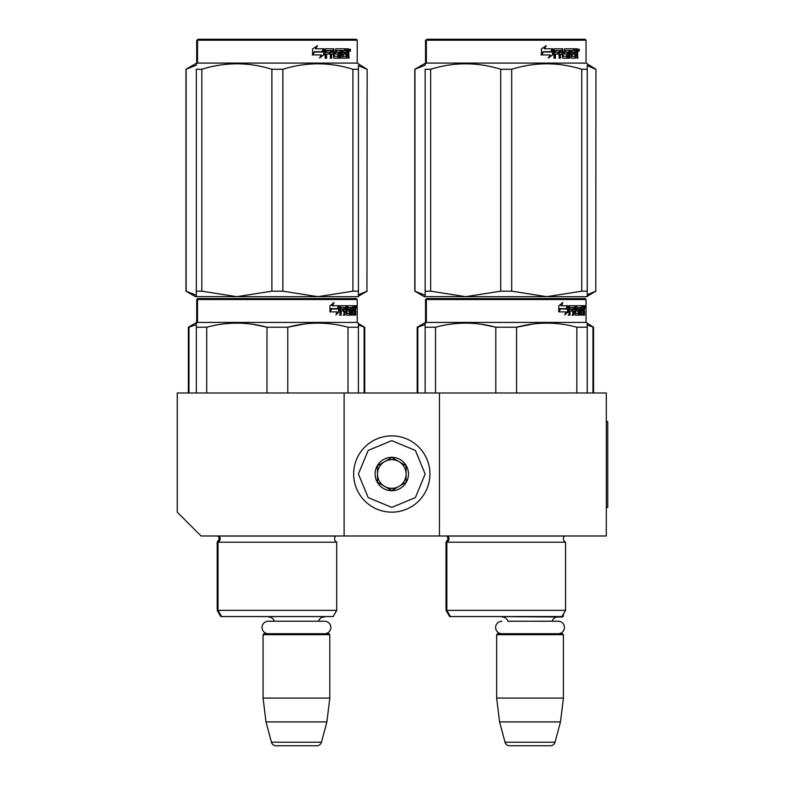 <?xml version="1.0" encoding="UTF-8"?>
<svg xmlns="http://www.w3.org/2000/svg" width="785" height="785" viewBox="0 0 785 785"><rect width="100%" height="100%" fill="white"/><g stroke="black" fill="none" stroke-linecap="round" stroke-linejoin="round"><path stroke-width="1.18" d="M344.115 535.988L344.115 392.981L177.263 392.981L177.263 512.154L201.097 535.988L439.453 535.988L439.453 392.981L606.305 392.981L606.305 535.988L439.453 535.988M344.115 392.981L439.453 392.981M329.337 616.559L263.544 616.559M274.308 621.229A5.721 5.721 122.1 0 0 268.794 617.039M318.573 621.229A5.721 5.721 -122.2 0 1 324.087 617.039M263.073 634.672L329.808 634.672L328.856 633.721L264.025 633.721L263.073 634.672L263.073 698.081L265.997 721.915L271.433 742.217A4.769 4.769 34.1 0 0 276.045 745.75L316.836 745.75A4.769 4.769 -34.1 0 0 321.448 742.217L271.433 742.217M329.808 634.672L329.808 698.081L263.073 698.081M329.808 698.081L326.884 721.915L265.997 721.915M326.884 721.915L321.448 742.217M316.836 745.75L276.045 745.75M563.404 614.076L563.404 616.078L562.246 616.078M563.404 616.078L562.452 617.039L497.14 616.559M558.184 633.721A6.241 6.241 0 0 0 564.425 627.48A6.241 6.241 0 0 0 558.184 621.229L507.895 621.229A5.721 5.721 122.1 0 0 502.38 617.039M558.184 621.229L552.169 621.229A5.721 5.721 -122.2 0 1 557.684 617.039M496.66 634.672L563.404 634.672L562.452 633.721L497.621 633.721L496.66 634.672L496.66 698.081L499.594 721.915L505.03 742.217A4.769 4.769 34.1 0 0 509.632 745.75L550.432 745.75A4.769 4.769 -34.1 0 0 555.034 742.217L505.03 742.217M563.404 634.672L563.404 698.081L496.66 698.081M563.404 698.081L560.48 721.915L499.594 721.915M560.48 721.915L555.034 742.217M550.432 745.75L509.632 745.75M391.784 512.154A38.141 38.141 0 0 0 429.925 474.022A38.141 38.141 0 0 0 391.784 435.881A38.141 38.141 0 0 0 353.642 474.022A38.141 38.141 0 0 0 391.784 512.154M391.784 507.395L415.383 497.611L425.156 474.022L415.383 450.423L391.784 440.65L368.185 450.423L358.411 474.022L368.185 497.611L391.784 507.395M391.784 490.703A16.681 16.681 0 0 0 408.475 474.022A16.681 16.681 0 0 0 391.784 457.331A16.681 16.681 0 0 0 375.102 474.022A16.681 16.681 0 0 0 391.784 490.703M391.784 490.537L406.09 482.275L406.09 465.76L391.784 457.508L377.487 465.76L377.487 482.275L391.784 490.537M384.63 461.629A14.297 14.297 0 0 1 398.937 461.629A14.297 14.297 0 0 0 377.487 474.022A14.297 14.297 0 0 0 398.937 486.406A14.297 14.297 0 0 0 398.937 461.629A14.297 14.297 0 0 1 406.09 474.022M398.937 486.406A14.297 14.297 0 0 1 377.487 474.022M501.88 633.721A6.241 6.241 0 0 1 495.639 627.48A6.241 6.241 0 0 1 501.88 621.229M324.588 633.721A6.241 6.241 0 0 0 330.838 627.48A6.241 6.241 0 0 0 324.588 621.229L268.293 621.229A6.241 6.241 0 0 0 262.043 627.48A6.241 6.241 0 0 0 268.293 633.721M336.726 610.357L218.024 610.357L221.596 616.559L333.144 616.559L336.726 610.357L336.726 542.19L218.024 542.19A3.817 3.817 0 0 0 219.044 536.067L218.976 535.988M336.726 542.19A3.817 3.817 0 0 1 335.695 536.067L335.764 535.988M277.37 298.585L198.477 298.585L197.526 299.536L357.224 299.536L356.272 298.585L212.323 298.585M198.477 298.585L356.272 298.585M348.883 298.585L205.866 298.585L348.883 298.585M358.411 392.981L358.411 323.106L357.224 322.419L357.224 299.536M357.224 322.419L197.526 322.419L197.526 299.536L196.701 299.536L196.701 322.419L188.361 327.237L188.361 392.981M339.414 311.792L335.892 314.834L337.069 311.89L330.25 311.89L331.555 308.976L338.198 308.976L339.414 305.738L339.414 311.792L338.669 311.792L338.669 307.73M336.255 313.941L338.669 311.792M333.291 302.735L332.026 305.738L332.683 305.738L333.968 302.735L329.945 305.787L329.945 311.89L331.407 308.642L330.76 308.642L329.945 310.497M331.407 308.642L338.07 308.642L339.169 305.738L332.683 305.738M337.344 308.642L338.433 305.738M352.004 313.078L354.271 313.362L354.349 305.738L355.566 305.738L355.723 306.474L355.723 309.123L355.487 310.222L354.555 310.222L354.781 311.311M354.781 309.123L354.555 310.222M355.487 310.222L355.301 311.311M355.723 315.128L355.723 311.311M351.356 307.504L350.659 307.504L350.659 315.128L351.356 315.128L351.356 307.504L352.004 307.504L352.269 315.128L354.535 315.128L354.408 314.392M355.34 315.128L355.163 311.027L354.349 311.027M354.732 311.027L354.732 314.392L353.809 314.392L353.809 313.362M341.367 307.504L343.977 307.504L343.977 315.128L344.939 315.128L344.939 311.027L346.156 311.027L346.528 315.128L349.904 315.128L349.786 314.392M349.786 310.006L349.786 309.261M347.637 307.504L348.481 307.504L347.51 307.789L348.354 307.789L348.354 308.976L347.51 308.976L347.51 307.789M348.354 307.789L350.659 307.504M348.354 308.976L349.904 309.261L350.208 310.006L349.345 310.006L349.345 311.037M350.208 310.006L350.208 314.392L349.345 314.392L349.443 311.311L348.462 311.027M344.939 311.027L344.124 311.027L344.124 315.128L343.182 315.128M343.182 311.027L343.182 309.261M341.19 307.789L341.19 309.261L340.425 309.261L343.585 309.261L343.585 311.027L340.425 311.027L340.425 315.128L339.355 315.128M346.156 313.078L346.891 313.078L346.528 305.738L340.562 305.738L340.101 315.128L341.19 315.128L341.19 311.027M346.891 306.474L346.057 306.474L346.057 307.524M346.057 311.027L346.057 309.261M346.891 313.078L346.057 313.078M347.029 313.362L349.325 313.362M347.853 311.027L347.853 305.738L353.947 305.738L353.947 307.504L352.004 307.504L352.75 307.504L352.651 309.261L352.004 309.261L353.692 309.261L353.692 311.027L352.004 311.027M346.666 306.474L347.009 305.738M353.034 307.504L353.034 305.738M352.651 313.078L352.651 311.027M354.349 305.738L354.781 307.504M353.436 311.027L353.436 309.261M345.086 307.504L344.124 307.789L346.008 307.504L346.156 309.261L344.939 309.261L344.939 307.789M344.939 309.261L344.124 309.261L344.939 309.261M354.732 307.504L355.271 307.504L355.34 309.261L354.732 309.261L354.732 307.504M354.408 309.261L354.339 307.504M344.124 309.261L344.124 307.789M352.779 311.027L352.779 309.261M345.694 305.738L346.057 306.474M342.79 311.027L342.79 309.261M340.425 309.261L340.425 307.789M349.345 314.392L349.04 315.128M349.04 309.261L349.345 310.006M353.809 314.392L353.623 315.128M355.723 306.474L354.781 306.474M356.361 306.925L356.164 305.738L356.253 306.925M355.036 306.474L355.232 305.738L356.164 305.738M354.732 314.392L354.535 315.128M350.208 314.392L349.904 315.128M196.328 392.981L196.328 323.106L197.526 322.419L196.701 322.419M196.328 324.264L196.328 323.106M287.771 392.981L287.771 327.237L266.978 327.237L266.978 392.981M358.411 324.264L358.411 327.237L348.02 327.237L348.02 392.981M304.688 323.93L287.771 327.237C307.848 321.772 327.934 321.772 348.02 327.237M206.72 392.981L206.72 327.237C226.806 321.772 246.892 321.772 266.978 327.237M206.72 327.237L196.328 327.237M322.557 323.214L317.896 323.106M266.429 327.1L252.613 324.274M217.2 542.19L217.2 610.357L218.024 610.357L218.024 542.19L217.2 542.19L219.349 538.765L218.161 535.988M356.017 307.759L356.017 306.081M356.086 307.759L356.086 306.081M358.411 296.681L358.411 291.176L358.411 296.681L317.896 296.681L282.865 291.176L271.885 291.176L271.885 69.276L282.865 69.276C306.219 62.005 329.572 62.005 352.926 69.276L358.411 69.276C358.411 62.005 358.411 62.005 358.411 69.276L358.411 65.283M356.272 39.25L198.477 39.25L197.526 40.202L357.224 40.202L356.272 39.25M201.823 69.276L196.328 69.276C196.328 62.005 196.328 62.005 196.328 69.276L196.328 295.268L185.976 291.176L195.514 296.681L196.328 296.681L196.328 291.176L201.823 291.176L201.823 69.276C225.177 62.005 248.531 62.005 271.885 69.276M196.328 296.632L236.854 296.681L201.823 291.176M185.976 291.176L185.976 69.276L196.328 65.184L196.328 63.771L197.526 63.085L357.224 63.085L367.135 69.276L366.968 291.176L367.135 69.276M358.411 69.276L358.411 291.176L352.926 291.176L317.896 296.681L236.854 296.681L271.885 291.176M352.926 291.176L352.926 69.276M282.865 291.176L282.865 69.276M323.724 49.965L323.724 54.842L319.328 57.884M324.293 54.842L324.293 48.788L322.743 52.026L314.53 52.026L312.96 54.93L321.3 54.93L319.838 57.884L323.724 54.842M348.54 53.262L349.06 58.178L348.216 58.178L347.863 54.077L346.98 54.077L346.597 58.178L342.545 58.178L342.113 50.544L341.053 50.544L341.053 58.178L339.964 58.178L339.964 50.544L336.657 50.544L336.657 52.31L338.786 52.31L339.257 53.056L338.786 58.178L333.831 58.178L333.311 54.077L331.623 54.077L331.623 58.178L330.308 58.178L330.308 50.544L326.825 50.544L326.599 52.31L329.769 52.31L329.769 54.077L326.599 54.077L326.599 58.178L325.186 58.178L325.186 49.524L325.775 48.788L333.831 48.788L334.351 56.127L337.903 56.412L337.903 54.077L335.745 54.077L335.234 53.341L335.745 48.788L345.478 48.788L345.478 50.544L343.202 50.839L343.202 52.31L345.017 52.31L345.017 54.077L343.202 54.077L343.202 56.127L346.087 56.412L346.234 48.788L348.707 48.788L349.06 52.173L348.54 53.262L347.686 53.262L348.197 54.587M349.06 52.173L348.216 52.173L347.686 53.262M349.06 54.361L348.197 54.361M347.019 54.077L346.146 54.077M346.98 54.077L346.234 54.077M346.98 57.442L345.773 58.178M341.053 50.544L340.288 50.544L340.288 58.178L339.218 58.178M335.951 50.544L336.657 50.544L335.764 50.839L335.764 52.026L336.657 52.31L335.951 52.31M339.257 53.056L338.521 53.056L338.05 58.178M339.257 57.442L338.521 57.442M330.976 54.077L331.623 54.077L330.976 54.077L330.976 58.178M326.226 50.544L326.825 50.544L326.01 50.839L326.01 52.31L326.599 52.31L326.01 52.31M329.141 52.31L329.141 54.077M334.557 56.412L333.674 56.127L333.164 48.788M342.574 50.544L343.369 50.544L342.574 50.544L342.417 52.31L343.202 52.31L342.417 52.31M343.202 54.077L342.417 54.077L342.417 56.127L343.369 56.412L342.574 56.412M343.202 56.127L342.417 56.127M345.478 48.788L345.42 50.544M332.438 50.544L331.182 50.544L330.976 52.31L331.623 52.31L330.976 52.31M331.829 50.544L331.623 52.31L333.311 52.31L333.311 50.839L331.182 50.544M346.98 50.544L346.234 50.544L346.98 50.544L346.98 52.31L346.234 52.31L348.216 52.31L348.079 50.544L346.98 50.544M344.213 52.31L344.213 54.077M344.664 48.788L344.664 50.544M326.599 54.077L326.01 54.077L326.01 58.178M338.05 52.31L338.521 53.056M346.146 56.392L346.146 57.442M347.853 48.788L348.197 50.691M349.06 49.524L348.197 49.524M350.65 49.975L350.139 51.172L349.6 49.975L350.346 49.975M349.924 49.975L349.698 50.633M323.969 48.788L322.576 51.692L314.353 51.692L312.597 54.93L312.597 48.837L317.464 45.785L315.433 48.788L323.969 48.788M323.42 48.788L322.036 51.692M314.353 51.692L312.175 54.93M316.983 45.785L315.433 48.788M350.022 50.809L350.316 49.131L350.022 50.809M208.221 298.585L201.912 298.585M344.88 298.585L346.666 298.585M338.482 298.585L267.557 298.585M188.979 392.981L188.979 327.237L196.328 324.529M188.979 327.237L188.361 327.237M358.411 325.01L364.75 327.237L364.75 392.981M364.132 392.981L364.132 327.237M221.596 616.559L220.781 616.559L217.2 610.357M248.031 616.559L243.419 616.559M196.701 40.202L197.526 40.202L197.526 63.085L196.701 63.085L196.701 40.202L198.477 39.25M186.143 291.176L186.143 69.276M358.411 294.777L366.968 291.176M358.411 65.675L366.968 69.276M199.459 298.585L205.768 298.585M212.176 298.585L341.534 298.585M565.553 542.19A3.817 3.817 0 0 1 563.404 538.765A3.817 3.817 0 0 0 565.553 542.19L565.553 610.357L446.842 610.357L450.423 616.559L561.972 616.559L565.553 610.357L565.553 542.19L446.842 542.19A3.817 3.817 0 0 0 447.872 536.067L447.803 535.988M446.027 542.19L446.027 610.357L446.842 610.357L446.842 542.19L446.027 542.19L448.176 538.765L447.058 536.067L564.523 536.067A3.817 3.817 0 0 0 563.404 538.765A3.817 3.817 0 0 1 564.523 536.067L564.592 535.988M506.197 298.585L427.305 298.585L426.343 299.536L586.052 299.536L585.1 298.585L441.15 298.585M427.305 298.585L585.1 298.585L586.052 299.536L586.052 322.419L426.343 322.419L426.343 299.536L425.529 299.536L425.529 322.419L417.188 327.237L417.188 392.981M577.701 298.585L434.694 298.585L577.701 298.585M568.242 311.792L564.719 314.834L565.887 311.89L559.077 311.89L560.382 308.976L567.025 308.976L568.242 305.738L568.242 311.792L567.496 311.792L567.496 307.73M565.082 313.941L567.496 311.792M562.119 302.735L560.853 305.738L561.51 305.738L562.796 302.735L558.773 305.787L558.773 311.89L560.235 308.642L559.587 308.642L558.773 310.497M560.235 308.642L566.898 308.642L567.997 305.738L561.51 305.738M566.171 308.642L567.251 305.738M580.831 313.078L583.098 313.362L583.177 305.738L584.393 305.738L584.54 306.474L584.54 309.123L584.315 310.222L583.383 310.222L583.608 311.311M583.608 309.123L583.383 310.222M584.315 310.222L584.128 311.311M584.54 315.128L584.54 311.311M580.174 307.504L579.487 307.504L579.487 315.128L580.174 315.128L580.174 307.504L580.831 307.504L581.096 315.128L583.363 315.128L583.235 314.392M584.168 315.128L583.991 311.027L583.177 311.027M583.559 311.027L583.559 314.392L582.637 314.392L582.637 313.362M570.185 307.504L572.805 307.504L572.805 315.128L573.766 315.128L573.766 311.027L574.983 311.027L575.346 315.128L578.731 315.128L578.614 314.392M578.614 310.006L578.614 309.261M576.465 307.504L577.309 307.504L576.327 307.789L577.181 307.789L577.181 308.976L576.327 308.976L576.327 307.789M577.181 307.789L579.487 307.504M577.181 308.976L578.731 309.261L579.036 310.006L578.162 310.006L578.162 311.037M579.036 310.006L579.036 314.392L578.162 314.392L578.27 311.311L577.289 311.027M573.766 311.027L572.952 311.027L572.952 315.128L572.01 315.128M572.01 311.027L572.01 309.261M570.018 307.789L570.018 309.261L569.253 309.261L572.402 309.261L572.402 311.027L569.253 311.027L569.253 315.128L568.183 315.128M574.983 313.078L575.719 313.078L575.346 305.738L569.39 305.738L568.929 315.128L570.018 315.128L570.018 311.027M575.719 306.474L574.885 306.474L574.885 307.524M574.885 311.027L574.885 309.261M575.719 313.078L574.885 313.078M575.856 313.362L578.153 313.362M576.681 311.027L576.681 305.738L582.774 305.738L582.774 307.504L580.831 307.504L581.577 307.504L581.479 309.261L580.831 309.261L582.519 309.261L582.519 311.027L580.831 311.027M575.493 306.474L575.837 305.738M581.862 307.504L581.862 305.738M581.479 313.078L581.479 311.027M583.177 305.738L583.608 307.504M582.264 311.027L582.264 309.261M573.913 307.504L572.952 307.789L574.836 307.504L574.983 309.261L573.766 309.261L573.766 307.789M573.766 309.261L572.952 309.261L573.766 309.261M583.559 307.504L584.099 307.504L584.168 309.261L583.559 309.261L583.559 307.504M583.235 309.261L583.167 307.504M572.952 309.261L572.952 307.789M581.606 311.027L581.606 309.261M574.522 305.738L574.885 306.474M571.617 311.027L571.617 309.261M569.253 309.261L569.253 307.789M578.162 314.392L577.858 315.128M577.858 309.261L578.162 310.006M582.637 314.392L582.441 315.128M584.54 306.474L583.608 306.474M585.188 306.925L584.992 305.738L585.08 306.925M583.854 306.474L584.05 305.738L584.992 305.738M583.559 314.392L583.363 315.128M579.036 314.392L578.731 315.128M425.156 392.981L425.156 323.106L426.343 322.419L425.529 322.419M425.156 324.264L425.156 323.106M516.589 392.981L516.589 327.237L495.806 327.237L495.806 392.981M587.239 392.981L587.239 327.237L576.847 327.237L576.847 392.981M533.515 323.93L516.589 327.237C536.675 321.772 556.761 321.772 576.847 327.237M435.547 392.981L435.547 327.237C455.634 321.772 475.72 321.772 495.806 327.237M435.547 327.237L425.156 327.237M587.239 324.264L587.239 327.237L587.239 323.106L586.052 322.419L586.052 299.536M551.384 323.214L546.723 323.106M495.257 327.1L481.44 324.274M584.845 307.759L584.845 306.081M584.913 307.759L584.913 306.081M587.239 296.681L587.239 291.176L587.239 296.681L546.723 296.681L511.683 291.176L500.712 291.176L500.712 69.276L511.683 69.276C535.036 62.005 558.39 62.005 581.754 69.276L587.239 69.276C587.239 62.005 587.239 62.005 587.239 69.276L587.239 65.283M585.1 39.25L427.305 39.25L426.343 40.202L586.052 40.202L585.1 39.25M430.641 69.276L425.156 69.276C425.156 62.005 425.156 62.005 425.156 69.276L425.156 295.268L414.804 291.176L424.332 296.681L425.156 296.681L425.156 291.176L430.641 291.176L430.641 69.276C454.005 62.005 477.358 62.005 500.712 69.276M425.156 296.632L465.672 296.681L430.641 291.176M414.804 291.176L414.804 69.276L425.156 65.184L425.156 63.771L426.343 63.085L586.052 63.085L595.952 69.276L595.786 291.176L595.952 69.276M587.239 69.276L587.239 291.176L581.754 291.176L546.723 296.681L465.672 296.681L500.712 291.176M581.754 291.176L581.754 69.276M511.683 291.176L511.683 69.276M552.552 49.965L552.552 54.842L548.156 57.884M553.111 54.842L553.111 48.788L551.561 52.026L543.357 52.026L541.787 54.93L550.128 54.93L548.666 57.884L552.552 54.842M577.367 53.262L577.878 58.178L577.044 58.178L576.681 54.077L575.807 54.077L575.425 58.178L571.372 58.178L570.94 50.544L569.881 50.544L569.881 58.178L568.791 58.178L568.791 50.544L565.485 50.544L565.485 52.31L567.614 52.31L568.085 53.056L567.614 58.178L562.659 58.178L562.139 54.077L560.441 54.077L560.441 58.178L559.136 58.178L559.136 50.544L555.643 50.544L555.417 52.31L558.596 52.31L558.596 54.077L555.417 54.077L555.417 58.178L554.004 58.178L554.004 49.524L554.602 48.788L562.659 48.788L563.179 56.127L566.731 56.412L566.731 54.077L564.562 54.077L564.062 53.341L564.562 48.788L574.306 48.788L574.306 50.544L572.029 50.839L572.029 52.31L573.845 52.31L573.845 54.077L572.029 54.077L572.029 56.127L574.914 56.412L575.062 48.788L577.534 48.788L577.878 52.173L577.367 53.262L576.514 53.262L577.024 54.587M577.878 52.173L577.044 52.173L576.514 53.262M577.878 54.361L577.024 54.361M575.847 54.077L574.973 54.077M575.807 54.077L575.062 54.077M575.807 57.442L574.6 58.178M569.881 50.544L569.115 50.544L569.115 58.178L568.046 58.178M564.778 50.544L565.485 50.544L564.592 50.839L564.592 52.026L565.485 52.31L564.778 52.31M568.085 53.056L567.349 53.056L566.878 58.178M568.085 57.442L567.349 57.442M559.793 54.077L560.441 54.077L559.793 54.077L559.793 58.178M555.054 50.544L555.643 50.544L554.828 50.839L554.828 52.31L555.417 52.31L554.828 52.31M557.968 52.31L557.968 54.077M563.385 56.412L562.502 56.127L561.991 48.788M571.402 50.544L572.187 50.544L571.244 50.839L571.244 52.31L572.029 52.31L571.244 52.31M572.029 54.077L571.244 54.077L571.244 56.127L572.187 56.412L571.402 56.412M572.029 56.127L571.244 56.127M574.306 48.788L574.247 50.544M561.265 50.544L559.999 50.544L559.793 52.31L560.441 52.31L559.793 52.31M560.657 50.544L560.441 52.31L562.139 52.31L562.139 50.839L559.999 50.544M575.807 50.544L575.062 50.544L575.807 50.544L575.807 52.31L575.062 52.31L577.044 52.31L576.906 50.544L575.807 50.544M573.03 52.31L573.03 54.077M573.492 48.788L573.492 50.544M555.417 54.077L554.828 54.077L554.828 58.178M566.878 52.31L567.349 53.056M574.973 56.392L574.973 57.442M576.681 48.788L577.024 50.691M577.878 49.524L577.024 49.524M579.477 49.975L578.967 51.172L578.427 49.975L579.173 49.975M578.751 49.975L578.516 50.633M552.797 48.788L551.404 51.692L543.181 51.692L541.424 54.93L541.424 48.837L546.291 45.785L544.26 48.788L552.797 48.788M552.238 48.788L550.864 51.692M543.181 51.692L541.002 54.93M545.81 45.785L544.26 48.788M578.849 50.809L579.144 49.131L578.849 50.809M533.908 616.559L538.51 616.559M437.049 298.585L430.739 298.585M573.707 298.585L575.493 298.585M567.31 298.585L496.385 298.585M417.797 392.981L417.797 327.237L425.156 324.529M417.797 327.237L417.188 327.237M587.239 325.01L593.568 327.237L593.568 392.981M592.96 392.981L592.96 327.237M450.423 616.559L449.609 616.559L446.027 610.357M476.858 616.559L472.246 616.559M425.529 40.202L426.343 40.202L426.343 63.085L425.529 63.085L425.529 40.202L427.305 39.25M414.971 291.176L414.971 69.276M587.239 294.777L595.786 291.176M587.239 65.675L595.786 69.276M428.286 298.585L434.596 298.585M441.003 298.585L570.361 298.585M593.568 327.237L586.052 322.419M606.305 421.584L607.737 421.584L607.737 507.395L606.305 507.395M335.695 536.067L218.23 536.067M358.411 63.771L357.224 63.085L357.224 40.202M197.653 298.585L196.701 299.536M358.411 323.587L364.75 327.237M358.411 296.21L367.135 291.176M196.701 63.085L185.976 69.276M586.052 63.085L586.052 40.202L586.052 63.085L587.239 63.771M426.481 298.585L425.529 299.536M587.239 296.21L595.952 291.176M425.529 63.085L414.804 69.276"/></g></svg>

